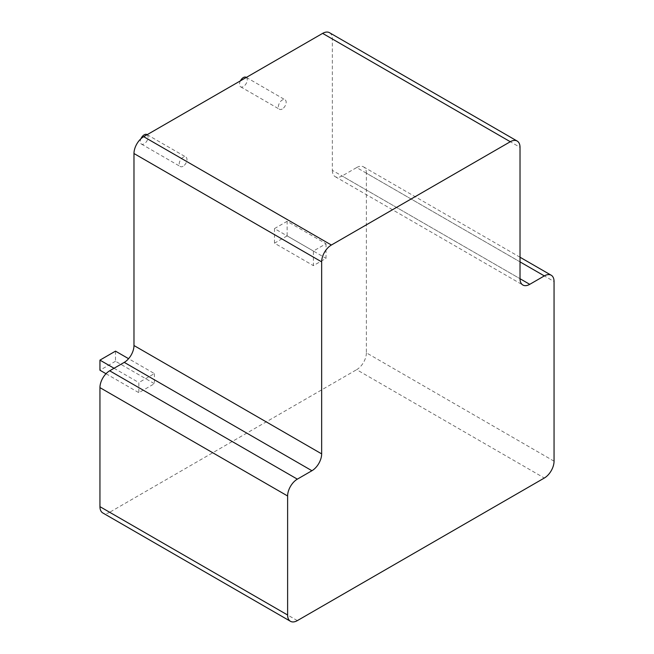 <?xml version="1.0" encoding="UTF-8"?>
<svg xmlns="http://www.w3.org/2000/svg" width="654" height="654" viewBox="0 0 654 654"><rect width="100%" height="100%" fill="white"/><g stroke="black" fill="none" stroke-linecap="round" stroke-linejoin="round"><path stroke-width="0.49" stroke-dasharray="3.27 2.45" d="M246.125 77.295A5.502 3.172 -60 0 1 246.967 81.701A5.502 3.172 -60 0 1 243.378 86.549A5.502 3.172 -60 0 1 240.623 86.819A5.502 3.172 -60 0 1 240.419 80.843M282.266 109.005A5.502 3.172 -60 0 1 279.52 109.275A5.502 3.172 -60 0 1 278.678 104.869A5.502 3.172 -60 0 1 282.266 100.021A5.502 3.172 -60 0 1 285.021 99.751A5.502 3.172 -60 0 1 285.863 104.158A5.502 3.172 -60 0 1 282.266 109.005M146.937 134.552A5.502 3.172 -60 0 1 147.779 138.967A5.502 3.172 -60 0 1 144.191 143.815A5.502 3.172 -60 0 1 141.436 144.084A5.502 3.172 -60 0 1 140.929 138.746M183.087 166.263A5.502 3.172 -60 0 1 180.332 166.541A5.502 3.172 -60 0 1 179.49 162.135A5.502 3.172 -60 0 1 183.087 157.287A5.502 3.172 -60 0 1 185.834 157.009A5.502 3.172 -60 0 1 186.676 161.424A5.502 3.172 -60 0 1 183.087 166.263M154.401 373.598L154.401 383.702L138.844 392.686L138.844 382.582L154.401 373.598L128.585 358.694M554.052 461.176L366.379 352.825L366.379 173.171L554.052 281.522M366.379 352.825A13.75 7.938 -60 0 1 356.659 369.673L544.332 478.025M297.341 620.621L109.668 512.27L356.659 369.673M109.668 512.27A13.75 7.938 -60 0 1 102.792 512.949M329.502 32.7A13.75 7.938 -60 0 1 332.346 38.995L520.02 147.346M332.346 170.367A13.75 7.938 120 0 0 335.2 176.662A13.75 7.938 120 0 0 342.075 175.983L520.02 278.718L332.346 170.367L332.346 38.995M520.02 261.878L356.659 167.563L342.075 175.983M356.659 167.563A13.75 7.938 -60 0 1 363.534 166.876A13.75 7.938 -60 0 1 366.379 173.171M326.027 243.746L326.027 258.338L313.389 265.638L313.389 251.046L326.027 243.746L287.131 221.289L287.131 235.881L326.027 258.338M115.505 351.141L115.505 361.245L154.401 383.702M106.005 373.728L138.844 392.686M115.505 361.245L99.948 370.229M114.041 368.267L138.844 382.582M287.131 235.881L274.492 243.182L313.389 265.638M274.492 243.182L274.492 228.589L313.389 251.046M274.492 228.589L287.131 221.289M240.623 86.819L279.52 109.275M141.436 144.084L180.332 166.541M520.02 257.226L363.534 166.876M335.2 176.662L522.865 285.013M147.158 134.683L185.834 157.009M246.345 77.417L285.021 99.751"/><path stroke-width="0.98" d="M240.419 80.843A5.502 3.172 -60 0 1 243.378 77.564A5.502 3.172 -60 0 1 246.125 77.295L246.345 77.417M140.929 138.746A5.502 3.172 -60 0 1 144.191 134.83A5.502 3.172 -60 0 1 146.937 134.552L147.158 134.683M290.466 621.3L102.792 512.949A13.75 7.938 -60 0 1 99.948 506.654L287.621 615.005A13.75 7.938 120 0 0 290.466 621.3A13.75 7.938 120 0 0 297.341 620.621L544.332 478.025A13.75 7.938 120 0 0 554.052 461.176L554.052 281.522A13.75 7.938 120 0 0 551.208 275.228A13.75 7.938 120 0 0 544.332 275.914L529.748 284.335A13.75 7.938 -60 0 1 522.865 285.013A13.75 7.938 -60 0 1 520.02 278.718L520.02 147.346A13.75 7.938 120 0 0 517.175 141.051A13.75 7.938 120 0 0 510.3 141.73L331.374 245.029A13.75 7.938 120 0 0 321.654 261.878L321.654 453.876A13.75 7.938 -60 0 1 311.925 470.725L297.341 479.145A13.75 7.938 120 0 0 287.621 495.985L287.621 615.005M287.621 495.985L99.948 387.634L99.948 506.654M99.948 387.634A13.75 7.938 -60 0 1 109.668 370.793L297.341 479.145M311.925 470.725L124.252 362.373L109.668 370.793M124.252 362.373A13.75 7.938 120 0 0 133.98 345.525L321.654 453.876M321.654 261.878L133.98 153.526L133.98 345.525M133.98 153.526A13.75 7.938 -60 0 1 143.7 136.678L331.374 245.029M510.3 141.73L322.626 33.379L143.7 136.678M322.626 33.379A13.75 7.938 -60 0 1 329.502 32.7L517.175 141.051M106.005 373.728L99.948 370.229L99.948 360.125L115.505 351.141L128.585 358.694M99.948 360.125L114.041 368.267M544.332 275.914L520.02 261.878M520.02 278.718L529.748 284.335M551.208 275.228L520.02 257.226"/></g></svg>
